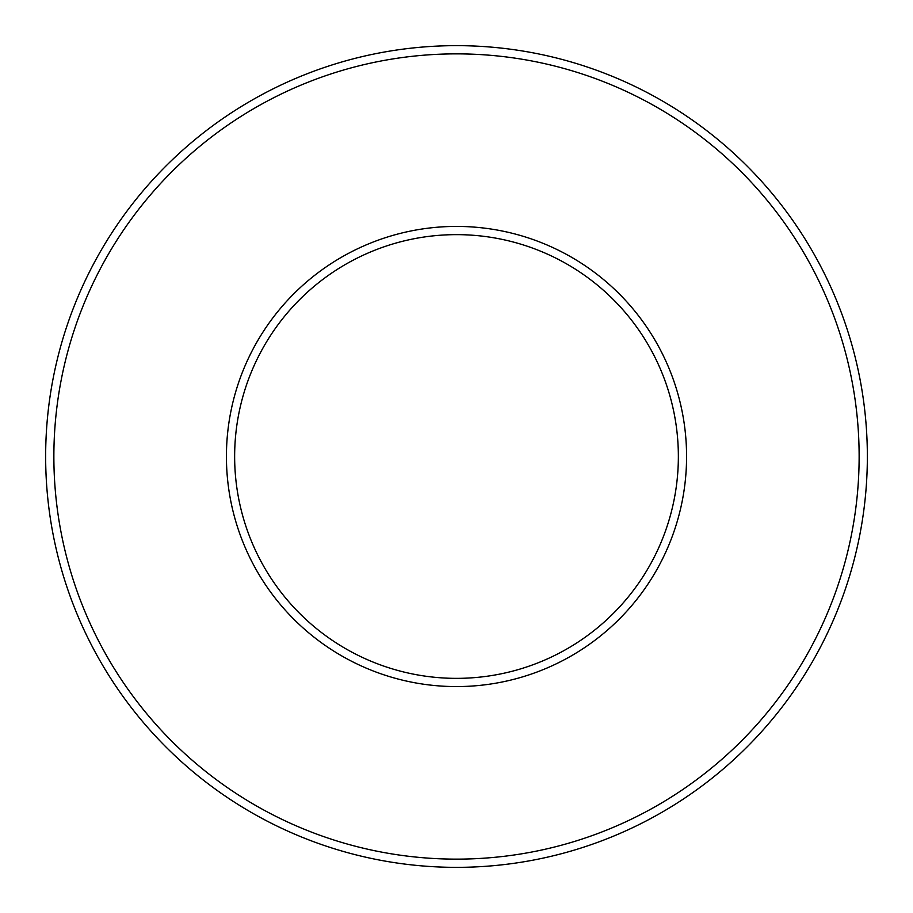 <?xml version="1.0" encoding="UTF-8"?>
<svg xmlns="http://www.w3.org/2000/svg" width="913" height="913" viewBox="0 0 913 913"><rect width="100%" height="100%" fill="white"/><g stroke="black" fill="none" stroke-linecap="round" stroke-linejoin="round"><path stroke-width="1.37" d="M456.5 678.359A221.859 221.859 0 0 0 678.359 456.5A221.859 221.859 0 0 0 456.5 234.641A221.859 221.859 0 0 0 234.641 456.5A221.859 221.859 0 0 0 456.5 678.359M456.5 686.576A230.076 230.076 0 0 0 686.576 456.5A230.076 230.076 0 0 0 456.5 226.424A230.076 230.076 0 0 0 226.424 456.5A230.076 230.076 0 0 0 456.5 686.576M456.5 53.867A402.633 402.633 0 0 0 53.867 456.5A402.633 402.633 0 0 0 456.5 859.133A402.633 402.633 0 0 0 859.133 456.5A402.633 402.633 0 0 0 456.5 53.867M456.5 45.65A410.85 410.85 0 0 0 45.65 456.5A410.85 410.85 0 0 0 456.5 867.35A410.85 410.85 0 0 0 867.35 456.5A410.85 410.85 0 0 0 456.5 45.65"/></g></svg>
